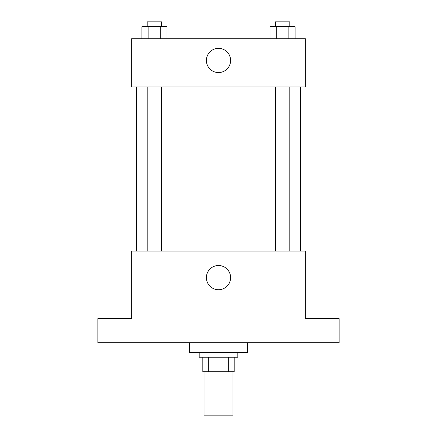 <?xml version="1.0" encoding="UTF-8"?>
<svg xmlns="http://www.w3.org/2000/svg" width="437" height="437" viewBox="0 0 437 437"><rect width="100%" height="100%" fill="white"/><g stroke="black" fill="none" stroke-linecap="round" stroke-linejoin="round"><path stroke-width="0.66" d="M204.024 371.718L204.024 415.15L232.976 415.15L232.976 371.718M228.655 357.242L228.655 371.718L202.817 371.718L202.817 357.242M228.655 371.718L234.183 371.718L234.183 357.242L234.183 371.718M237.804 352.413L237.804 357.242L199.196 357.242L199.196 352.413M208.345 357.242L208.345 371.718M189.543 342.761L189.543 352.413L247.457 352.413L247.457 342.761M339.145 342.761L97.855 342.761L97.855 318.633L131.635 318.633L131.635 251.073L305.365 251.073L305.365 318.633L339.145 318.633L339.145 342.761M230.605 277.615A12.105 12.105 0 0 1 212.448 288.098A12.105 12.105 0 0 1 212.448 267.133A12.105 12.105 0 0 1 230.605 277.615M300.536 86.996L300.536 251.073M275.348 251.073L275.348 86.996M161.652 86.996L161.652 251.073M305.365 86.996L131.635 86.996L131.635 38.74L305.365 38.74L305.365 86.996M230.605 60.453A12.105 12.105 0 0 1 212.448 70.936A12.105 12.105 0 0 1 212.448 49.976A12.105 12.105 0 0 1 230.605 60.453M295.122 38.74L295.122 26.673L270.05 26.673L270.05 38.74M288.857 26.673L288.857 38.74M276.315 26.673L276.315 38.74M275.348 26.673L275.348 21.85L289.824 21.85L289.824 26.673M166.95 38.74L166.95 26.673L141.878 26.673L141.878 38.74M160.685 26.673L160.685 38.74M148.143 26.673L148.143 38.74M147.176 26.673L147.176 21.85L161.652 21.85L161.652 26.673M136.464 86.996L136.464 251.073M289.824 251.073L289.824 86.996M147.176 86.996L147.176 251.073"/></g></svg>
